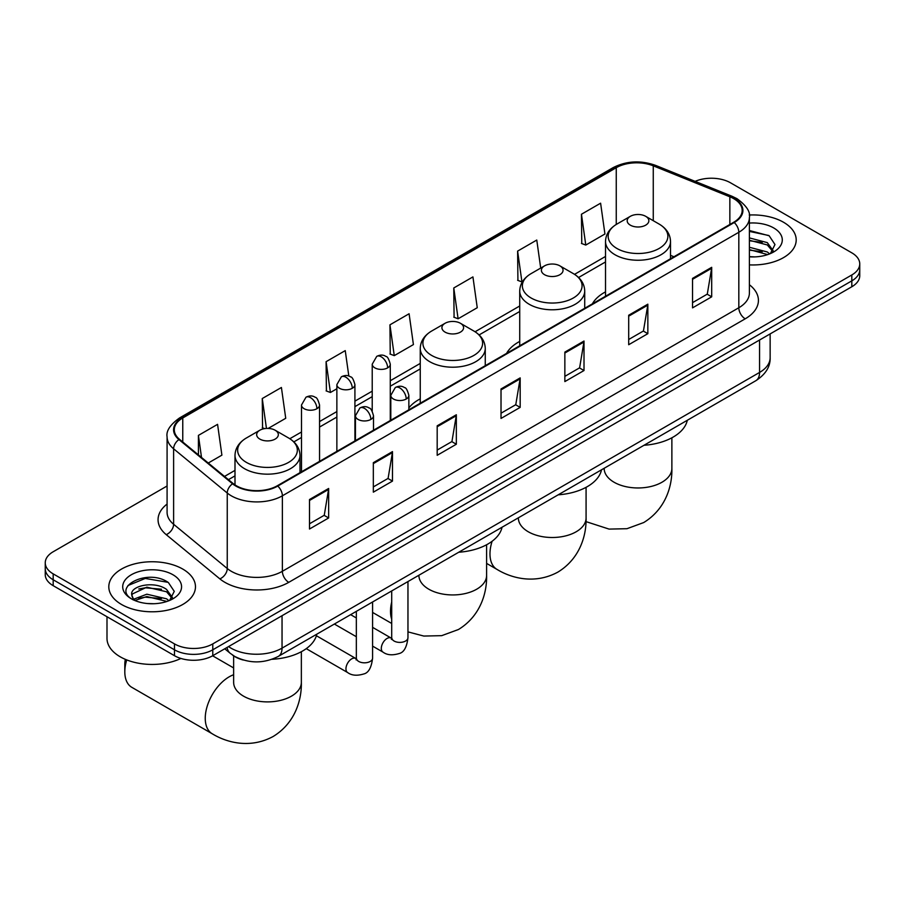 <?xml version="1.0" encoding="UTF-8"?>
<svg xmlns="http://www.w3.org/2000/svg" width="905" height="905" viewBox="0 0 905 905"><rect width="100%" height="100%" fill="white"/><g stroke="black" fill="none" stroke-linecap="round" stroke-linejoin="round"><path stroke-width="1.36" d="M420.248 398.845A47.852 27.625 0 0 0 408.856 407.917M519.719 341.411A47.852 27.625 0 0 0 506.574 353.391M605.513 291.874A47.852 27.625 0 0 0 592.379 303.854M243.275 660.028A27.082 15.634 180 0 1 232.336 654.903M167.086 485.996L53.18 551.756A27.082 15.634 0 0 0 45.25 562.808L45.25 574.607A27.082 15.634 0 0 0 53.18 585.671L174.473 655.695A27.082 15.634 0 0 0 212.777 655.695L851.82 286.749A27.082 15.634 0 0 0 859.75 275.697L859.75 269.792A27.082 15.634 0 0 1 851.82 280.855A27.082 15.634 0 0 0 859.75 269.792L859.75 263.898A27.082 15.634 0 0 0 851.82 252.846L730.527 182.81A27.082 15.634 0 0 0 695.119 181.362M45.25 562.808A27.082 15.634 0 0 0 53.18 573.872L174.473 643.896A27.082 15.634 0 0 0 212.777 643.896L212.777 649.801L851.82 280.855L212.777 649.801A27.082 15.634 0 0 1 174.473 649.801A27.082 15.634 0 0 0 212.777 649.801L212.777 655.695M53.18 573.872L53.18 579.766L174.473 649.801L53.18 579.766A27.082 15.634 0 0 1 45.25 568.713A27.082 15.634 0 0 0 53.18 579.766L53.18 585.671M783.504 222.245A43.338 25.023 0 0 0 749.227 215.017A43.338 25.023 0 0 1 783.504 222.245A43.338 25.023 0 0 1 796.196 239.938A43.338 25.023 0 0 0 783.504 222.245M182.776 569.075A43.338 25.023 0 0 0 135.546 563.657A43.338 25.023 0 0 0 108.804 586.768A43.338 25.023 0 0 0 121.496 604.461A43.338 25.023 0 0 0 168.715 609.891A43.338 25.023 0 0 0 195.469 586.768A43.338 25.023 0 0 0 182.776 569.075A43.338 25.023 0 0 0 135.546 563.657A43.338 25.023 0 0 0 108.804 586.768A43.338 25.023 0 0 0 121.496 604.461A43.338 25.023 0 0 0 168.715 609.891A43.338 25.023 0 0 0 195.469 586.768A43.338 25.023 0 0 0 182.776 569.075M733.717 198.659A28.892 16.675 180 0 1 742.179 210.458A28.892 16.675 180 0 1 733.717 222.245L277.258 485.781A28.892 16.675 180 0 1 233.162 483.553L179.529 439.332A28.892 16.675 180 0 1 174.303 429.762A28.892 16.675 180 0 1 182.765 417.963L616.26 167.697A28.892 16.675 180 0 1 653.263 165.83L729.86 196.792A28.892 16.675 180 0 1 733.717 198.659M734.226 198.365A29.616 17.093 0 0 0 730.267 196.453L653.67 165.479A29.616 17.093 0 0 0 615.751 167.402L182.256 417.669A29.616 17.093 0 0 0 178.941 439.57L232.574 483.79A29.616 17.093 0 0 0 277.767 486.076L734.226 222.54A29.616 17.093 0 0 0 734.226 198.365M309.499 499.526L309.499 529.018L328.651 517.954L328.651 488.474L309.499 499.526M309.499 523.78L324.25 515.273L328.572 489.447A7.217 4.174 -120 0 0 328.651 488.474M324.126 515.341L328.651 517.954M373.335 462.67L373.335 492.162L392.487 481.098L392.487 451.618L373.335 462.67M373.335 486.924L388.087 478.406L392.408 452.591A7.217 4.174 -120 0 0 392.487 451.618M387.962 478.485L392.487 481.098M437.183 425.814L437.183 455.306L456.335 444.242L456.335 414.762L437.183 425.814M437.183 450.068L451.934 441.55L456.256 415.734A7.217 4.174 -120 0 0 456.335 414.762M451.799 441.629L456.335 444.242M692.54 278.389L692.54 307.87L711.692 296.817L711.692 267.326L692.54 278.389M692.54 302.643L707.291 294.125L711.613 268.31A7.217 4.174 -120 0 0 711.692 267.326M707.156 294.193L711.692 296.817M628.692 315.245L628.692 344.726L647.844 333.673L647.844 304.182L628.692 315.245M628.692 339.499L643.444 330.981L647.776 305.166A7.217 4.174 -120 0 0 647.844 304.182M643.319 331.06L647.844 333.673M564.856 352.102L564.856 381.582L584.008 370.53L584.008 341.038L564.856 352.102M564.856 376.356L579.607 367.837L583.929 342.022A7.217 4.174 -120 0 0 584.008 341.038M579.483 367.916L584.008 370.53M501.019 388.958L501.019 418.438L520.171 407.386L520.171 377.894L501.019 388.958M501.019 413.212L515.771 404.693L520.092 378.878A7.217 4.174 -120 0 0 520.171 377.894M515.635 404.773L520.171 407.386M749.397 264.882A43.338 25.023 0 0 0 796.196 239.938A43.338 25.023 0 0 1 749.397 264.882M212.777 643.896L851.82 274.962A27.082 15.634 0 0 0 859.75 263.898M268.197 428.416L285.731 418.291L281.41 387.487L262.258 398.539L262.563 427.85M208.263 463.021L221.895 455.147L217.573 424.343L198.421 435.396L198.421 454.898M453.778 287.971L458.1 318.775L477.252 307.723L472.93 276.907L453.778 287.971L454.084 317.27M540.704 268.072L536.767 240.051L517.615 251.115L517.92 280.414M581.451 214.247L585.784 245.063L604.936 233.999L600.603 203.195L581.451 214.247L581.768 243.558M348.821 376.073L345.246 350.62L326.094 361.683L326.411 390.994M389.942 324.827L394.263 355.631L413.415 344.579L409.094 313.764L389.942 324.827L390.247 354.138M394.263 355.631L389.942 354.013M458.1 318.775L453.778 317.157M517.615 251.115L521.936 281.919L522.513 281.591M521.936 281.919L517.615 280.301M585.784 245.063L581.451 243.445M326.094 361.683L330.416 392.487L336.864 388.777M330.416 392.487L326.094 390.87M264.645 428.619L262.258 427.737M262.258 398.539L266.455 428.438M198.421 435.396L201.51 457.455M749.397 256.624L754.781 256.896M749.397 247.269L767.293 251.975L769.68 253.886M749.397 249.599L767.723 254.61M749.397 237.902L767.293 242.619L773.153 250.708M749.397 240.244L767.293 244.95L772.689 251.319M749.397 256.816A29.435 16.991 0 0 0 773.673 251.952A29.435 16.991 0 0 0 773.673 227.924A29.435 16.991 0 0 0 749.397 223.071M770.381 253.604L774.985 244.542L769.159 235.764L749.397 230.504M749.397 231.409L768.752 235.492M749.397 240.775L762.236 242.37M749.397 250.131L762.236 251.737M630.355 225.164A10.837 6.256 0 0 0 645.684 225.164A10.837 6.256 0 0 0 645.684 216.318L659.134 224.078A29.854 17.24 0 0 1 659.134 248.456A29.854 17.24 0 0 1 616.905 248.456A29.854 17.24 0 0 1 616.905 224.078C609.551 228.445 605.762 234.248 605.513 241.488A32.501 18.767 0 0 0 615.038 254.757A32.501 18.767 0 0 0 650.457 258.819A32.501 18.767 0 0 0 670.515 241.488C670.277 234.248 666.487 228.445 659.134 224.078L645.684 216.318A10.837 6.256 0 0 0 630.355 216.318A10.837 6.256 0 0 0 630.355 225.164M643.987 445.283A49.651 28.666 0 0 0 687.314 420.271M544.561 274.701A10.837 6.256 0 0 0 559.878 274.701A10.837 6.256 0 0 0 559.878 265.855L573.329 273.615A29.854 17.24 0 0 1 573.329 297.994A29.854 17.24 0 0 1 531.111 297.994A29.854 17.24 0 0 1 531.099 273.615C523.757 277.982 519.956 283.785 519.719 291.025A32.501 18.767 0 0 0 529.233 304.284A32.501 18.767 0 0 0 564.652 308.356A32.501 18.767 0 0 0 584.721 291.025C584.483 283.785 580.682 277.982 573.329 273.615L559.878 265.855A10.837 6.256 0 0 0 544.561 265.855A10.837 6.256 0 0 0 544.561 274.701M558.181 494.82A49.651 28.666 0 0 0 601.508 469.808M445.09 332.124A10.837 6.256 0 0 0 460.419 332.124A10.837 6.256 0 0 0 460.419 323.277L473.869 331.038A29.854 17.24 0 0 1 473.869 355.416A29.854 17.24 0 0 1 431.64 355.416A29.854 17.24 0 0 1 431.64 331.038C424.287 335.404 420.497 341.208 420.248 348.448A32.501 18.767 0 0 0 429.773 361.717A32.501 18.767 0 0 0 465.193 365.778A32.501 18.767 0 0 0 485.261 348.448C485.012 341.208 481.222 335.404 473.869 331.038L460.419 323.277A10.837 6.256 0 0 0 445.09 323.277A10.837 6.256 0 0 0 445.09 332.124M458.722 552.242A49.651 28.666 0 0 0 502.049 527.23M126.723 659.915A33.858 19.548 120 0 0 124.811 671.838L124.811 664.474A24.831 14.333 -60 0 1 125.32 659.338M124.811 671.838A33.858 19.548 120 0 0 131.825 687.336L212.256 733.785A33.858 19.548 -60 0 1 207.075 706.647A33.858 19.548 -60 0 1 229.191 676.816A33.858 19.548 -60 0 1 233.637 674.734M259.837 439.083A10.837 6.256 0 0 0 275.154 439.083A10.837 6.256 0 0 0 275.154 430.237L288.605 437.997A29.854 17.24 0 0 1 288.605 462.376A29.854 17.24 0 0 1 246.375 462.376A29.854 17.24 0 0 1 246.375 437.997C239.022 442.375 235.232 448.167 234.995 455.407A32.501 18.767 0 0 0 244.508 468.677A32.501 18.767 0 0 0 279.928 472.738A32.501 18.767 0 0 0 299.996 455.407C299.759 448.167 295.958 442.375 288.605 437.997L275.154 430.237A10.837 6.256 0 0 0 259.837 430.237A10.837 6.256 0 0 0 259.837 439.083M272.009 659.293A49.651 28.666 0 0 0 316.784 634.19M106.994 616.735L106.994 638.376A45.137 26.064 0 0 0 120.218 656.804A45.137 26.064 0 0 0 180.921 658.444M147.244 603.522L154.042 603.726M133.714 599.212L146.859 594.2L166.565 598.805L168.941 600.716M134.924 600.467L146.859 596.542L166.984 601.44M133.917 600.117L131.813 595.173A20.408 11.776 0 0 0 135.105 600.626M172.425 597.538L166.565 589.438C154.314 580.309 129.121 585.942 131.813 595.173L131.734 594.28M131.859 595.467L132.424 593.94L146.859 587.175L166.565 591.78L171.961 598.148M169.642 600.434L174.258 591.372L168.421 582.594C147.775 567.74 111.077 587.3 132.266 599.291L133.318 599.936M172.946 574.754A29.435 16.991 0 0 0 131.327 574.754A29.435 16.991 0 0 0 131.327 598.782A29.435 16.991 0 0 0 172.946 598.782A29.435 16.991 0 0 0 172.946 574.754M127.967 585.535L145.253 578.442L168.025 582.322M138.759 588.985L145.253 587.809L161.509 589.2M138.759 598.352L145.253 597.176L161.509 598.567M228.546 646.589A36.11 20.849 0 0 0 230.979 648.138A36.11 20.849 0 0 0 282.043 648.138L759.567 372.441A36.11 20.849 0 0 0 770.144 357.701C770.415 366.661 765.641 374.331 755.833 380.711L278.31 656.408A18.055 10.43 60 0 0 282.043 648.138L282.043 615.705M759.567 340.009L759.567 372.441A18.055 10.43 60 0 1 755.833 380.711M227.087 647.437A18.055 12.082 129.5 0 0 230.232 653.308L224.745 648.783M851.82 286.749L851.82 274.962M174.473 655.695L174.473 643.896M749.397 284.747A45.137 26.064 180 0 1 745.2 318.82L288.752 582.345A9.027 5.215 60 0 1 282.371 571.293L738.819 307.757A36.11 20.849 0 0 0 749.397 293.016L749.397 217.528A36.11 20.849 180 0 1 738.819 232.28A9.027 5.215 -120 0 0 734.226 222.54M288.752 582.345A45.137 26.064 180 0 1 224.915 582.345A45.137 26.064 180 0 1 219.858 578.872L166.215 534.64A45.137 26.064 180 0 1 167.086 504.062M231.295 571.293A36.11 20.849 0 0 0 282.371 571.293L282.371 495.804A36.11 20.849 180 0 1 227.246 493.021L173.613 448.801A36.11 20.849 180 0 1 167.086 436.844L167.086 512.321A36.11 20.849 0 0 0 173.613 524.278L227.246 568.51A36.11 20.849 0 0 0 231.295 571.293M749.397 217.528C750.607 211.894 746.455 205.605 736.953 198.659L732.202 196.351A9.027 4.231 112 0 0 730.267 196.453M732.202 196.351L655.605 165.389C640.65 160.095 626.452 160.864 613.024 167.685A9.027 5.215 60 0 1 615.751 167.402M182.256 417.669A9.027 5.215 -120 0 0 179.529 417.963C170.163 424.705 166.011 430.995 167.086 436.844M178.941 439.57A9.027 6.041 129.5 0 0 173.613 448.801L173.613 524.278A9.027 6.041 -50.5 0 1 166.215 534.64M655.605 165.389A9.027 4.231 112 0 0 653.67 165.479M232.574 483.79A9.027 6.041 129.5 0 0 227.246 493.021L227.246 568.51A9.027 6.041 -50.5 0 1 219.858 578.872M277.767 486.076A9.027 5.215 60 0 1 282.371 495.804L738.819 232.28L738.819 307.757A9.027 5.215 60 0 0 745.2 318.82M182.765 417.963L182.765 442.002M729.86 196.792L729.86 224.474M653.263 165.83L653.263 220.696M673.954 256.749L670.515 255.368M616.26 167.697L616.26 224.463M605.513 256.454L574.528 274.351M519.719 305.992L475.068 331.773M420.248 363.414L390.281 380.722M372.227 391.152L354.918 401.141M336.864 411.571L319.544 421.56M301.489 431.99L289.804 438.733M234.995 470.374L224.519 476.426M501.019 389.897L520.092 378.878M564.856 353.029L583.929 342.022M628.692 316.173L647.776 305.166M692.54 279.317L711.613 268.31M437.183 426.753L456.256 415.734M373.335 463.609L392.408 452.591M309.499 500.465L328.572 489.447M671.872 437.794L671.872 468.428A33.858 19.548 180 0 1 661.962 482.241A33.858 19.548 180 0 1 614.076 482.241A33.858 19.548 180 0 1 604.167 468.428L604.235 469.752M586.078 487.331L586.078 517.965A33.858 19.548 180 0 1 576.157 531.778A33.858 19.548 180 0 1 528.282 531.778A33.858 19.548 180 0 1 518.361 517.965L518.441 519.289M586.078 517.965C586.531 534.957 580.218 558.442 557.921 572.084C534.968 584.562 511.483 578.295 496.981 569.392A33.858 19.548 -60 0 1 492.105 541.269M486.607 544.753L486.607 575.388A33.858 19.548 180 0 1 476.697 589.212A33.858 19.548 180 0 1 428.812 589.212A33.858 19.548 180 0 1 418.902 575.388L418.981 576.711M391.707 619.258A33.858 19.548 -60 0 1 391.707 602.006M301.354 651.713L301.354 682.347A33.858 19.548 180 0 1 291.433 696.171A33.858 19.548 180 0 1 243.558 696.171A33.858 19.548 180 0 1 233.637 682.347L233.716 683.671M406.221 399.015A9.027 5.215 0 0 0 408.856 395.338C407.431 390.112 406.006 387.555 404.58 387.645C401.956 385.813 398.879 385.768 395.315 387.51A9.027 5.215 60 0 1 399.829 387.962A9.027 5.215 -120 0 1 406.221 399.015A9.027 5.215 0 0 1 393.449 399.015A9.027 5.215 0 0 1 390.802 395.338L395.315 387.51M372.589 646.113L382.996 652.12A8.122 4.695 -60 0 1 381.752 645.604A8.122 4.695 -60 0 1 387.069 638.444A8.122 4.695 -60 0 1 387.431 638.251A8.122 4.695 -60 0 1 391.13 638.048L372.589 627.346M392.17 638.862L391.446 639.462L391.707 637.708A8.122 4.695 -0 0 0 394.082 641.023A8.122 4.695 -0 0 0 405.202 641.226A8.122 4.695 -0 0 0 407.963 637.708C406.843 647.143 403.924 652.415 399.196 653.523C392.397 655.582 387.001 655.118 382.996 652.12M370.846 419.434A9.027 5.215 0 0 0 373.494 415.746C372.068 410.531 370.631 407.974 369.206 408.065C366.593 406.232 363.505 406.187 359.952 407.929A9.027 5.215 60 0 1 364.466 408.381A9.027 5.215 -120 0 1 370.846 419.434A9.027 5.215 0 0 1 358.086 419.434A9.027 5.215 0 0 1 355.439 415.746L359.952 407.929M306.263 648.659L347.633 672.539A8.122 4.695 -60 0 1 346.389 666.023A8.122 4.695 -60 0 1 351.694 658.863A8.122 4.695 -60 0 1 352.056 658.67A8.122 4.695 -60 0 1 355.756 658.467L316.388 635.74M356.808 659.281L356.084 659.881L356.344 658.127A8.122 4.695 -0 0 0 358.719 661.442A8.122 4.695 -0 0 0 369.84 661.646A8.122 4.695 -0 0 0 372.589 658.127C371.48 667.562 368.55 672.834 363.821 673.942C357.034 676.001 351.638 675.537 347.633 672.539M387.634 367.871A9.027 5.215 0 0 0 390.281 364.183C388.856 358.968 387.419 356.412 385.994 356.502C383.381 354.67 380.304 354.624 376.74 356.366A9.027 5.215 60 0 1 381.254 356.819A9.027 5.215 -120 0 1 387.634 367.871A9.027 5.215 0 0 1 374.874 367.871A9.027 5.215 0 0 1 372.227 364.183L376.74 356.366M352.271 388.29A9.027 5.215 0 0 0 354.918 384.602C353.482 379.387 352.056 376.831 350.631 376.921C348.018 375.089 344.929 375.043 341.377 376.785A9.027 5.215 60 0 1 345.891 377.238A9.027 5.215 -120 0 1 352.271 388.29A9.027 5.215 0 0 1 339.499 388.29A9.027 5.215 0 0 1 336.864 384.602L341.377 376.785M316.908 408.709A9.027 5.215 0 0 0 319.544 405.021C318.119 399.806 316.693 397.25 315.268 397.34C312.655 395.508 309.567 395.462 306.003 397.205A9.027 5.215 60 0 1 310.517 397.657A9.027 5.215 -120 0 1 316.908 408.709A9.027 5.215 0 0 1 304.137 408.709A9.027 5.215 0 0 1 301.489 405.021L306.003 397.205M278.31 656.408C263.774 663.704 249.248 663.704 234.712 656.408L230.232 653.308M770.144 357.701L770.144 333.9M613.024 167.685L179.529 417.963M605.513 261.952L578.578 277.507M519.719 311.49L479.107 334.929M420.248 368.912L390.281 386.22M372.227 396.639L354.918 406.639M336.864 417.058L319.544 427.058M301.489 437.477L293.853 441.9M234.995 475.872L228.445 479.661M671.872 468.428C672.336 485.431 666.012 508.904 643.726 522.547L626.961 528.701L609.076 529.097L585.999 521.619M670.515 258.74L670.515 241.488M605.513 296.263L605.513 241.488M630.355 216.318L616.905 224.078M496.981 569.392L486.607 563.408M584.721 308.266L584.721 291.025M519.719 345.801L519.719 291.025M544.561 265.855L531.099 273.615M486.607 575.388C487.071 592.39 480.747 615.864 458.462 629.507L441.708 635.661L423.823 636.057L407.963 631.882M391.707 623.466L372.589 612.425M485.261 365.699L485.261 348.448M420.248 403.223L420.248 348.448M445.09 323.277L431.64 331.038M301.354 682.347C301.806 699.35 295.483 722.824 273.197 736.466C250.244 748.944 226.759 742.677 212.256 733.785M299.996 472.659L299.996 455.407M234.995 484.899L234.995 455.407M259.837 430.237L246.375 437.997M233.637 667.935L212.607 655.797M233.637 655.854L233.637 682.347M407.963 581.553L407.963 637.708M408.856 409.807L408.856 395.338M356.344 636.724L334.364 624.043M391.707 590.931L391.707 637.708M390.802 420.225L390.802 395.338M356.344 617.957L350.62 614.653M372.589 601.972L372.589 658.127M373.494 430.226L373.494 415.746M356.344 611.35L356.344 658.127M355.439 440.644L355.439 415.746M390.281 420.531L390.281 364.183M372.227 411.142L372.227 364.183M354.918 440.95L354.918 384.602M336.864 451.369L336.864 384.602M319.544 461.369L319.544 405.021M301.489 471.788L301.489 405.021"/></g></svg>
